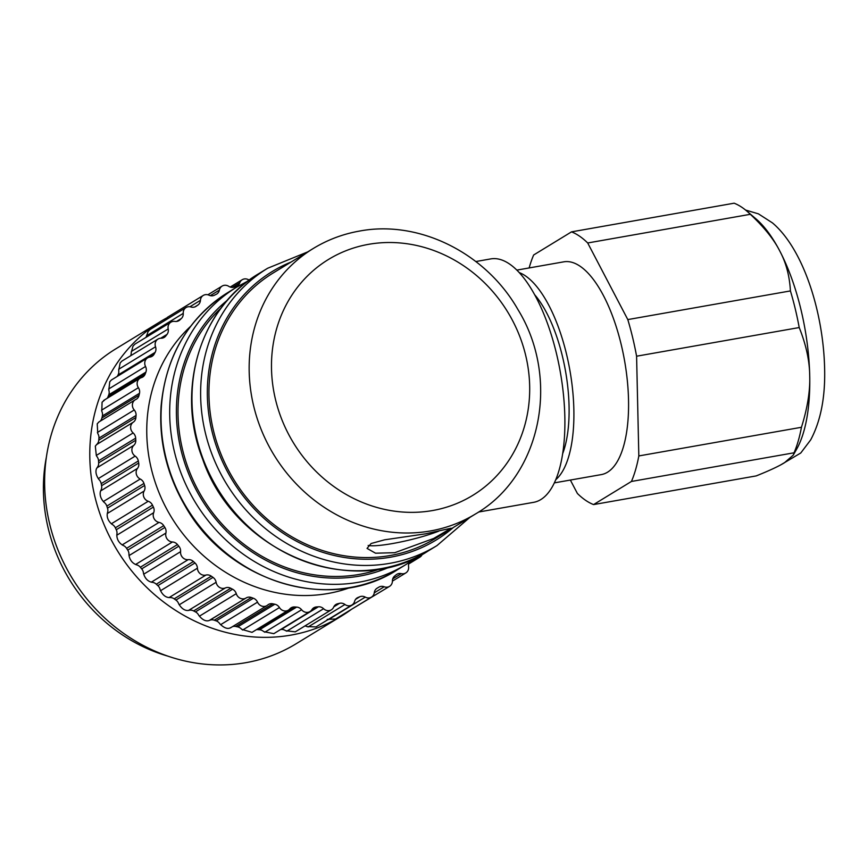 <?xml version="1.0" encoding="UTF-8"?>
<svg xmlns="http://www.w3.org/2000/svg" width="868" height="868" viewBox="0 0 868 868"><rect width="100%" height="100%" fill="white"/><g stroke="black" fill="none" stroke-linecap="round" stroke-linejoin="round"><path stroke-width="1.3" d="M349.978 587.614A155.556 141.213 -121.4 0 1 327.952 593.506A155.556 141.213 -121.4 0 1 151.271 468.557A155.556 141.213 -121.4 0 1 190.493 326.466M415.772 557.94A6.911 6.271 -121.4 0 1 416.293 557.972A6.911 6.271 58.6 0 0 419.873 557.148A6.911 6.271 58.6 0 0 421.826 555.173A6.911 6.271 58.6 0 0 422.228 554.381M249.159 280.147A6.911 6.271 58.6 0 0 242.248 279.713A6.911 6.271 58.6 0 0 239.763 282.827A6.911 6.271 -121.4 0 1 239.232 283.966A6.911 6.271 -121.4 0 1 237.279 285.941A6.911 6.271 -121.4 0 1 235.987 286.516A167.654 152.193 58.6 0 0 234.132 287.113A6.911 6.271 -121.4 0 1 228.729 286.321A6.911 6.271 58.6 0 0 222.11 286.093A6.911 6.271 58.6 0 0 219.387 290.086A6.911 6.271 -121.4 0 1 218.617 292.104A6.911 6.271 -121.4 0 1 216.664 294.078A6.911 6.271 -121.4 0 1 216.186 294.339A167.654 152.193 58.6 0 0 214.45 295.207A6.911 6.271 -121.4 0 1 209.058 295.207A6.911 6.271 58.6 0 0 203.264 295.435A6.911 6.271 58.6 0 0 200.432 300.339A6.911 6.271 -121.4 0 1 199.531 303.279A6.911 6.271 -121.4 0 1 197.861 305.069A167.654 152.193 58.6 0 0 196.276 306.187A6.911 6.271 -121.4 0 1 195.929 306.415A6.911 6.271 -121.4 0 1 191.003 306.979A6.911 6.271 58.6 0 0 186.077 307.532A6.911 6.271 58.6 0 0 183.246 313.381A6.911 6.271 -121.4 0 1 182.367 317.265A6.911 6.271 -121.4 0 1 181.369 318.502A167.654 152.193 58.6 0 0 179.969 319.847A6.911 6.271 -121.4 0 1 178.949 320.639A6.911 6.271 -121.4 0 1 174.924 321.41A6.911 6.271 58.6 0 0 170.887 322.18A6.911 6.271 58.6 0 0 168.186 328.961A6.911 6.271 -121.4 0 1 167.437 333.779A6.911 6.271 -121.4 0 1 167.036 334.364A167.654 152.193 58.6 0 0 165.842 335.927A6.911 6.271 -121.4 0 1 164.247 337.381A6.911 6.271 -121.4 0 1 161.112 338.227A6.911 6.271 58.6 0 0 157.976 339.073A6.911 6.271 58.6 0 0 155.535 346.777A6.911 6.271 -121.4 0 1 155.133 352.354A167.654 152.193 58.6 0 0 154.168 354.101A6.911 6.271 -121.4 0 1 154.037 354.328A6.911 6.271 -121.4 0 1 152.095 356.303A6.911 6.271 -121.4 0 1 149.849 357.095A6.911 6.271 58.6 0 0 147.603 357.887A6.911 6.271 58.6 0 0 145.531 366.48A6.911 6.271 -121.4 0 1 145.889 372.133A167.654 152.193 58.6 0 0 145.184 374.021A6.911 6.271 -121.4 0 1 144.685 375.063A6.911 6.271 -121.4 0 1 142.732 377.037A6.911 6.271 -121.4 0 1 141.354 377.645A6.911 6.271 58.6 0 0 139.976 378.264A6.911 6.271 58.6 0 0 138.392 387.692A6.911 6.271 -121.4 0 1 139.488 393.302A167.654 152.193 58.6 0 0 139.054 395.287A6.911 6.271 -121.4 0 1 138.294 397.219A6.911 6.271 -121.4 0 1 136.352 399.193A6.911 6.271 -121.4 0 1 135.788 399.497A6.911 6.271 58.6 0 0 135.234 399.79A6.911 6.271 58.6 0 0 134.236 409.989A6.911 6.271 -121.4 0 1 136.059 415.446A167.654 152.193 58.6 0 0 135.896 417.508A6.911 6.271 -121.4 0 1 135.017 420.351A6.911 6.271 -121.4 0 1 133.271 422.195A6.911 6.271 58.6 0 0 133.151 432.948A6.911 6.271 -121.4 0 1 135.668 438.156A167.654 152.193 58.6 0 0 135.777 440.239A6.911 6.271 -121.4 0 1 134.887 444.025A6.911 6.271 -121.4 0 1 133.835 445.317A6.911 6.271 58.6 0 0 135.158 456.112A6.911 6.271 -121.4 0 1 138.316 460.962A167.654 152.193 58.6 0 0 138.706 463.035A6.911 6.271 -121.4 0 1 137.936 467.754A6.911 6.271 -121.4 0 1 137.48 468.416A6.911 6.271 58.6 0 0 140.215 479.027A6.911 6.271 -121.4 0 1 143.958 483.433A167.654 152.193 58.6 0 0 144.62 485.462A6.911 6.271 -121.4 0 1 144.142 491.028A6.911 6.271 58.6 0 0 148.233 501.27A6.911 6.271 -121.4 0 1 152.475 505.143A167.654 152.193 58.6 0 0 153.397 507.075A6.911 6.271 -121.4 0 1 153.669 512.717A6.911 6.271 58.6 0 0 159.039 522.395A6.911 6.271 -121.4 0 1 163.716 525.65A167.654 152.193 58.6 0 0 164.866 527.451A6.911 6.271 -121.4 0 1 165.897 533.071A6.911 6.271 58.6 0 0 172.439 541.979A6.911 6.271 -121.4 0 1 177.452 544.561A167.654 152.193 58.6 0 0 178.819 546.2A6.911 6.271 -121.4 0 1 180.577 551.679A6.911 6.271 58.6 0 0 188.172 559.654A6.911 6.271 -121.4 0 1 193.412 561.509A167.654 152.193 58.6 0 0 194.974 562.952A6.911 6.271 -121.4 0 1 197.416 568.193A6.911 6.271 58.6 0 0 205.922 575.072A6.911 6.271 -121.4 0 1 211.293 576.168A167.654 152.193 -121.4 0 0 213.007 577.383A6.911 6.271 -121.4 0 1 216.11 582.287A6.911 6.271 58.6 0 0 225.344 587.94A6.911 6.271 -121.4 0 1 230.747 588.254A167.654 152.193 58.6 0 0 232.591 589.22A6.911 6.271 -121.4 0 1 236.27 593.679A6.911 6.271 58.6 0 0 246.013 598.03A6.911 6.271 58.6 0 0 246.067 597.998A6.911 6.271 -121.4 0 1 246.111 597.965A6.911 6.271 -121.4 0 1 251.394 597.52A167.654 152.193 58.6 0 0 253.326 598.226A6.911 6.271 -121.4 0 1 257.525 602.153A6.911 6.271 58.6 0 0 266.921 605.604A6.911 6.271 58.6 0 0 267.68 605.05A6.911 6.271 -121.4 0 1 268.44 604.497A6.911 6.271 -121.4 0 1 272.834 603.803A167.654 152.193 58.6 0 0 274.82 604.226A6.911 6.271 -121.4 0 1 279.442 607.546A6.911 6.271 58.6 0 0 288.393 610.15A6.911 6.271 58.6 0 0 289.771 608.967A6.911 6.271 -121.4 0 1 291.149 607.795A6.911 6.271 -121.4 0 1 294.643 606.96A167.654 152.193 58.6 0 0 296.639 607.09A6.911 6.271 -121.4 0 1 301.608 609.748A6.911 6.271 58.6 0 0 309.995 611.56A6.911 6.271 58.6 0 0 311.905 609.672A6.911 6.271 -121.4 0 1 313.804 607.774A6.911 6.271 -121.4 0 1 316.397 606.949A167.654 152.193 58.6 0 0 318.372 606.786A6.911 6.271 -121.4 0 1 323.59 608.718A6.911 6.271 58.6 0 0 331.326 609.824A6.911 6.271 58.6 0 0 333.279 607.86A6.911 6.271 58.6 0 0 333.648 607.144A6.911 6.271 -121.4 0 1 335.959 604.453A6.911 6.271 -121.4 0 1 337.685 603.759A167.654 152.193 58.6 0 0 339.583 603.303A6.911 6.271 -121.4 0 1 344.954 604.486A6.911 6.271 58.6 0 0 351.963 604.974A6.911 6.271 58.6 0 0 353.916 603A6.911 6.271 58.6 0 0 354.578 601.437A6.911 6.271 -121.4 0 1 357.193 597.889A6.911 6.271 -121.4 0 1 358.072 597.444A167.654 152.193 58.6 0 0 359.884 596.717A6.911 6.271 -121.4 0 1 365.287 597.119A6.911 6.271 58.6 0 0 371.504 597.097A6.911 6.271 58.6 0 0 373.446 595.122A6.911 6.271 58.6 0 0 374.292 592.649A6.911 6.271 -121.4 0 1 377.092 588.211A6.911 6.271 -121.4 0 1 377.179 588.157A167.654 152.193 58.6 0 0 378.849 587.159A6.911 6.271 -121.4 0 1 384.199 586.768A6.911 6.271 58.6 0 0 389.558 586.356A6.911 6.271 58.6 0 0 391.511 584.381A6.911 6.271 58.6 0 0 392.412 580.974A6.911 6.271 -121.4 0 1 394.636 576.048A167.654 152.193 58.6 0 0 396.134 574.8A6.911 6.271 -121.4 0 1 396.828 574.312A6.911 6.271 -121.4 0 1 401.309 573.629A6.911 6.271 58.6 0 0 405.79 572.945A6.911 6.271 58.6 0 0 407.743 570.981A6.911 6.271 58.6 0 0 408.568 566.63A6.911 6.271 -121.4 0 1 409.327 562.41M146.106 337.305A6.911 6.271 58.6 0 0 146.128 337.099L148.124 331.5L150.175 329.46L186.077 307.532M130.677 355.739A6.911 6.271 58.6 0 0 131.198 352.679L133.01 346.093L134.909 344.14L170.887 322.18M117.223 376.441A167.654 152.193 -121.4 0 1 118.005 375.03A6.911 6.271 58.6 0 0 118.688 370.473L120.142 362.965L121.889 361.11L157.976 339.073M107.187 398.282A6.911 6.271 58.6 0 0 107.556 397.739A6.911 6.271 58.6 0 0 108.055 396.687A167.654 152.193 -121.4 0 1 108.76 394.81A6.911 6.271 58.6 0 0 108.815 390.144L109.759 381.79L111.375 380.01L147.603 357.887M99.95 421.338A6.911 6.271 58.6 0 0 101.176 419.895A6.911 6.271 58.6 0 0 101.925 417.964A167.654 152.193 -121.4 0 1 102.37 415.978A6.911 6.271 58.6 0 0 101.795 411.291L102.077 402.199L104.507 400.148M133.151 432.948L96.305 455.44L95.317 446.141L96.901 444.264A6.911 6.271 58.6 0 0 97.889 443.027A6.911 6.271 58.6 0 0 98.778 440.184A167.654 152.193 -121.4 0 1 98.941 438.123A6.911 6.271 58.6 0 0 97.758 433.512L97.227 423.79L98.952 421.989M135.158 456.112L98.312 478.604C96.066 475.024 95.426 471.758 96.391 468.839L97.379 467.266A6.911 6.271 58.6 0 0 97.769 466.691A6.911 6.271 58.6 0 0 98.659 462.915A167.654 152.193 -121.4 0 1 98.54 460.821A6.911 6.271 58.6 0 0 96.771 456.373L96.305 455.44M140.215 479.027L103.368 501.53C100.623 498.221 99.636 494.847 100.417 491.418L100.905 490.268A6.911 6.271 58.6 0 0 101.589 485.711A167.654 152.193 -121.4 0 1 101.187 483.639A6.911 6.271 58.6 0 0 98.865 479.44L98.312 478.604M148.233 501.27L111.386 523.773C108.12 520.713 106.764 517.306 107.296 513.53L107.448 512.793A6.911 6.271 58.6 0 0 107.491 508.127A167.654 152.193 -121.4 0 1 106.829 506.109A6.911 6.271 58.6 0 0 103.986 502.236L103.368 501.53M159.039 522.395L122.193 544.887C118.732 542.5 116.941 539.267 116.822 535.22L116.844 534.428A6.911 6.271 58.6 0 0 116.269 529.74A167.654 152.193 -121.4 0 1 115.357 527.809A6.911 6.271 58.6 0 0 112.059 524.348L111.386 523.773M172.439 541.979L135.603 564.482C132.023 562.779 129.842 559.806 129.05 555.574L128.931 554.728A6.911 6.271 58.6 0 0 127.748 550.117A167.654 152.193 -121.4 0 1 126.587 548.316A6.911 6.271 58.6 0 0 122.898 545.332L122.193 544.887M188.172 559.654L151.325 582.157C147.734 581.159 145.195 578.5 143.73 574.182L143.47 573.314A6.911 6.271 58.6 0 0 141.69 568.865A167.654 152.193 -121.4 0 1 140.323 567.238A6.911 6.271 58.6 0 0 136.319 564.775L135.603 564.482M205.922 575.072L169.076 597.575C165.56 597.293 162.728 595.003 160.58 590.696L160.179 589.817A6.911 6.271 58.6 0 0 157.846 585.629A167.654 152.193 -121.4 0 1 156.283 584.186A6.911 6.271 58.6 0 0 152.041 582.309L151.325 582.157M225.344 587.94L188.497 610.443C185.155 610.855 182.074 608.978 179.264 604.779L178.732 603.922A6.911 6.271 58.6 0 0 175.889 600.059A167.654 152.193 -121.4 0 1 174.175 598.844A6.911 6.271 58.6 0 0 169.759 597.585L169.076 597.575M245.959 598.063L209.221 620.501C206.139 621.596 202.873 620.153 199.434 616.171L198.772 615.358A6.911 6.271 58.6 0 0 195.463 611.897A167.654 152.193 -121.4 0 1 193.629 610.931A6.911 6.271 58.6 0 0 189.148 610.302L188.497 610.443M230.834 627.553C228.1 629.3 224.714 628.323 220.678 624.656L219.897 623.886A6.911 6.271 58.6 0 0 216.208 620.891A167.654 152.193 -121.4 0 1 214.266 620.197A6.911 6.271 58.6 0 0 209.806 620.229L246.013 598.03M288.393 610.15L252.035 632.349L241.705 629.343A6.911 6.271 58.6 0 0 237.691 626.891A167.654 152.193 -121.4 0 1 235.705 626.468A6.911 6.271 58.6 0 0 232.516 626.62M309.995 611.56L273.821 633.662L263.763 631.644A6.911 6.271 58.6 0 0 259.51 629.767A167.654 152.193 -121.4 0 1 257.514 629.636A6.911 6.271 58.6 0 0 256.461 629.647M331.326 609.824L295.294 631.839L285.659 630.721A6.911 6.271 58.6 0 0 281.243 629.463A167.654 152.193 -121.4 0 1 280.603 629.517M351.963 604.974L316.017 626.924L306.946 626.598A6.911 6.271 58.6 0 0 304.994 625.915M164.41 320.769L167.383 317.352L203.264 295.435M327.225 619.361L335.601 619.025L371.504 597.097M389.558 586.356L352.017 609M166.385 318.1A172.841 156.902 58.6 0 0 161.079 321.182A172.841 156.902 58.6 0 0 133.563 343.055A172.841 156.902 58.6 0 0 168.848 605.831A172.841 156.902 58.6 0 0 341.254 616.204A172.841 156.902 58.6 0 0 351.497 609.314M341.254 616.204L296.086 643.785A172.841 156.902 -121.4 0 1 83.013 594.038A172.841 156.902 -121.4 0 1 88.395 370.647A172.841 156.902 -121.4 0 1 109.249 353.092A172.841 156.902 -121.4 0 1 115.911 348.773L161.079 321.182M167.958 656.165A164.204 149.057 -121.4 0 1 46.384 457.1M475.848 261.539L490.778 258.903A123.582 48.836 80 0 1 556.475 353.591A123.582 48.836 80 0 1 540.797 499.577A123.582 48.836 80 0 1 533.679 502.322L478.561 512.033M380.499 568.8A155.556 141.213 -121.4 0 1 202.732 498.275A155.556 141.213 -121.4 0 1 221.177 307.912M390.133 555.531A155.556 141.213 -121.4 0 1 221.633 455.711A155.556 141.213 -121.4 0 1 273.105 273.019L313.326 248.454A155.556 141.213 58.6 0 0 261.843 431.146A155.556 141.213 58.6 0 0 430.354 530.966A155.556 141.213 58.6 0 0 475.48 513.975L435.259 538.54A155.556 141.213 -121.4 0 1 390.133 555.531M394.777 552.699L375.54 553.198L367.045 548.402L371.113 543.509L384.632 539.809L425.711 533.809L451.078 528.221L433.674 538.464L394.777 552.699M534.623 294.675A96.793 38.246 80 0 1 562.518 356.694A96.793 38.246 80 0 1 562.648 453.714M555.748 479.722A108.023 42.684 -100 0 0 566.544 354.242A108.023 42.684 -100 0 0 519.248 272.595M516.84 270.111L563.799 261.832A108.023 42.684 80 0 1 621.217 344.607A108.023 42.684 80 0 1 601.296 474.601L554.337 482.879M570.363 480.058L577.383 493.469A139.998 55.324 -100 0 0 593.571 504.579L631.437 481.458A139.998 55.324 -100 0 0 638.826 455.939L636.591 356.205A139.998 55.324 -100 0 0 627.803 319.587L587.701 242.975A139.998 55.324 -100 0 0 571.513 231.864L533.657 254.986A139.998 55.324 -100 0 0 529.144 267.941M631.437 481.458L794.057 452.792L793.276 455.125L784.509 462.698C778.911 466.192 769.471 470.597 756.191 475.914L593.571 504.579M638.826 455.939L801.446 427.284A139.998 55.324 80 0 1 794.057 452.792M636.591 356.205L799.211 327.551C806.046 344.563 809.551 360.632 809.714 375.757A129.636 51.223 80 0 1 796.553 449.331L793.46 454.767M801.446 427.284C807.468 408.09 810.224 390.915 809.714 375.757A129.636 51.223 80 0 0 779.757 250.96C773.865 239.34 764.046 227.123 750.321 214.309L587.701 242.975M627.803 319.587L790.423 290.921A139.998 55.324 80 0 1 799.211 327.551M790.423 290.921C789.587 275.916 786.028 262.603 779.757 250.96A129.636 51.223 80 0 0 755.93 218.834L746.664 210.957A139.998 55.324 80 0 1 750.321 214.309M571.513 231.864L734.133 203.199A139.998 55.324 80 0 1 746.664 210.957M368.151 545.451A43.216 6.076 166.5 0 0 392.575 543.542A43.216 6.076 166.5 0 0 438.666 531.183M239.763 282.827L232.277 287.395M219.387 290.086L210.295 295.641M200.432 300.339L189.94 306.74M197.861 305.069L194.779 306.957M196.276 306.187L195.571 306.621M183.246 313.381L146.399 335.883M181.369 318.502L176.529 321.453M179.969 319.847L177.788 321.182M168.186 328.961L131.339 351.464M167.036 334.364L160.699 338.238M165.842 335.927L162.218 338.14M155.535 346.777L118.688 369.28M155.133 352.354L118.005 375.03M154.168 354.101L148.949 357.291M145.531 366.48L108.695 388.983M145.889 372.133L108.76 394.81M145.184 374.021L108.055 396.687M138.392 387.692L101.545 410.195M139.488 393.302L102.37 415.978M139.054 395.287L101.925 417.964M134.236 409.989L97.39 432.492M136.059 415.446L98.941 438.123M135.896 417.508L98.778 440.184M133.271 422.195L96.424 444.698M135.668 438.156L98.54 460.821M135.777 440.239L98.659 462.915M133.835 445.317L96.988 467.819M138.316 460.962L101.187 483.639M138.706 463.035L101.589 485.711M137.48 468.416L100.645 490.919M143.958 483.433L106.829 506.109M144.62 485.462L107.491 508.127M144.142 491.028L107.296 513.53M152.475 505.143L115.357 527.809M153.397 507.075L116.269 529.74M153.669 512.717L116.822 535.22M163.716 525.65L126.587 548.316M164.866 527.451L127.748 550.117M165.897 533.071L129.05 555.574M177.452 544.561L140.323 567.238M178.819 546.2L141.69 568.865M180.577 551.679L143.73 574.182M193.412 561.509L156.283 584.186M194.974 562.952L157.846 585.629M197.416 568.193L160.58 590.696M211.293 576.168L174.175 598.844M213.007 577.383L175.889 600.059M216.11 582.287L179.264 604.779M230.747 588.254L193.629 610.931M232.591 589.22L195.463 611.897M236.27 593.679L199.434 616.171M251.394 597.52L214.266 620.197M253.326 598.226L216.208 620.891M257.525 602.153L220.678 624.656M272.834 603.803L235.705 626.468M274.82 604.226L237.691 626.891M279.442 607.546L242.606 630.049M294.643 606.96L257.514 629.636M296.639 607.09L259.51 629.767M301.608 609.748L264.773 632.251M316.397 606.949L311.872 609.705M318.372 606.786L281.243 629.463M323.59 608.718L286.744 631.22M337.685 603.759L334.56 605.669M339.583 603.303L333.779 606.851M344.954 604.486L308.107 626.978M358.072 597.444L356.401 598.464M359.884 596.717L355.598 599.332M365.287 597.119L328.44 619.622M378.849 587.159L376.669 588.493M384.199 586.768L374.271 592.822M401.309 573.629L392.727 578.869M416.293 557.972L412.474 560.305M227.481 300.144A157.282 142.775 58.6 0 0 193 483.617A157.282 142.775 58.6 0 0 359.602 576.092A157.282 142.775 58.6 0 0 390.296 566.739M248.183 280.885L236.714 287.145A162.468 147.484 58.6 0 0 182.942 477.953A162.468 147.484 58.6 0 0 358.94 582.211A162.468 147.484 58.6 0 0 406.072 564.46L416.879 557.115M406.072 564.46L397.414 569.755A162.468 147.484 -121.4 0 1 350.281 587.506A162.468 147.484 -121.4 0 1 174.284 483.248A162.468 147.484 -121.4 0 1 228.045 292.44L236.714 287.145M381.215 568.616A162.468 147.484 -121.4 0 1 205.217 464.347A162.468 147.484 -121.4 0 1 258.989 273.539C200.15 307.89 175.369 389.797 202.602 458.977C234.36 552.677 352.582 601.036 428.347 550.854A162.468 147.484 -121.4 0 1 381.215 568.616M307.706 251.894L267.648 268.255A162.468 147.484 58.6 0 0 213.875 459.064A162.468 147.484 58.6 0 0 389.873 563.321A162.468 147.484 58.6 0 0 437.005 545.571L428.347 550.854M291.116 262.017A157.282 142.775 58.6 0 0 216.078 445.382A157.282 142.775 58.6 0 0 390.535 557.191A157.282 142.775 58.6 0 0 453.28 527.538M368.629 244.32A138.272 125.524 58.6 0 0 275.492 399.486A138.272 125.524 58.6 0 0 432.546 510.547A138.272 125.524 58.6 0 0 525.683 355.392A138.272 125.524 58.6 0 0 368.629 244.32M242.248 279.713L230.237 287.048M222.11 286.093L207.886 294.784M139.976 378.264L103.552 400.506M135.234 399.79L98.583 422.173M266.921 605.604L230.346 627.944M405.79 572.945L392.412 581.126M419.873 557.148L408.709 563.961M397.414 569.755C330.198 613.492 227.687 582.45 184.993 505.773C166.851 474.449 158.887 441.291 161.09 406.311C165.745 356.184 188.063 318.231 228.045 292.44M267.648 268.255L258.989 273.539M437.005 545.571L469.859 517.404M781.146 464.63L800.763 452.998L810.679 439.881C820.824 420.796 825.457 396.698 824.6 367.609C823.157 311.46 803.171 248.801 772.433 222.881L758.415 213.853L745.558 210.045M313.326 248.454C327.54 239.807 342.914 234.013 359.439 231.083C419.135 219.669 485.917 253.12 517.946 309.572C560.706 378.904 541.187 476.12 475.48 513.975"/></g></svg>
